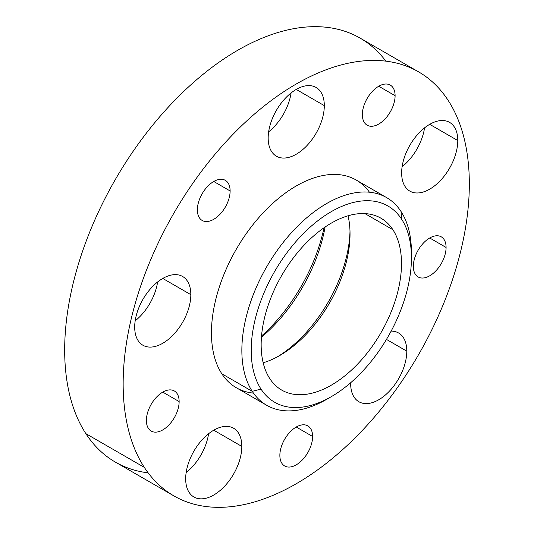<?xml version="1.0" encoding="UTF-8"?>
<svg xmlns="http://www.w3.org/2000/svg" width="534" height="534" viewBox="0 0 534 534"><rect width="100%" height="100%" fill="white"/><g stroke="black" fill="none" stroke-linecap="round" stroke-linejoin="round"><path stroke-width="0.8" d="M448.139 100.365A244.786 141.323 -60 0 1 379.22 411.367A244.786 141.323 -60 0 1 144.34 467.397A244.786 141.323 -60 0 1 213.253 156.395A244.786 141.323 -60 0 1 448.139 100.365A244.786 141.323 120 0 0 418.629 71.89A244.786 141.323 120 0 0 192.494 183.789A244.786 141.323 120 0 0 144.34 467.397A244.786 141.323 120 0 0 173.85 495.872A244.786 141.323 120 0 0 399.979 383.973A244.786 141.323 120 0 0 448.139 100.365M179.137 401.568A23.156 13.37 120 0 0 162.763 392.11A23.156 13.37 120 0 0 146.389 420.472A23.156 13.37 120 0 0 162.763 429.923A23.156 13.37 120 0 0 179.137 401.568L162.763 392.11L179.137 401.568A23.156 13.37 -60 0 1 169.031 424.87A23.156 13.37 -60 0 1 151.189 431.071A23.156 13.37 -60 0 1 146.389 420.472A23.156 13.37 -60 0 1 156.502 397.169A23.156 13.37 -60 0 1 174.344 390.961A23.156 13.37 -60 0 1 179.137 401.568M312.61 436.478A23.156 13.37 120 0 0 296.236 427.026A23.156 13.37 120 0 0 279.863 455.389A23.156 13.37 120 0 0 296.236 464.84A23.156 13.37 120 0 0 312.61 436.478L296.236 427.026L312.61 436.478A23.156 13.37 -60 0 1 302.504 459.781A23.156 13.37 -60 0 1 284.662 465.988A23.156 13.37 -60 0 1 279.863 455.389A23.156 13.37 -60 0 1 289.969 432.086A23.156 13.37 -60 0 1 307.818 425.878A23.156 13.37 -60 0 1 312.61 436.478M446.084 247.442A23.156 13.37 120 0 0 429.71 237.99A23.156 13.37 120 0 0 413.336 266.353A23.156 13.37 120 0 0 429.71 275.804A23.156 13.37 120 0 0 446.084 247.442L429.71 237.99L446.084 247.442A23.156 13.37 -60 0 1 435.978 270.745A23.156 13.37 -60 0 1 418.135 276.952A23.156 13.37 -60 0 1 413.336 266.353A23.156 13.37 -60 0 1 423.442 243.05A23.156 13.37 -60 0 1 441.291 236.842A23.156 13.37 -60 0 1 446.084 247.442M395.1 95.699A23.156 13.37 120 0 0 378.726 86.248A23.156 13.37 120 0 0 362.352 114.603A23.156 13.37 120 0 0 378.726 124.055A23.156 13.37 120 0 0 395.1 95.699L378.726 86.248L395.1 95.699A23.156 13.37 -60 0 1 384.994 119.002A23.156 13.37 -60 0 1 367.152 125.203A23.156 13.37 -60 0 1 362.352 114.603A23.156 13.37 -60 0 1 372.465 91.301A23.156 13.37 -60 0 1 390.307 85.1A23.156 13.37 -60 0 1 395.1 95.699M230.121 190.952A23.156 13.37 120 0 0 213.747 181.493A23.156 13.37 120 0 0 197.373 209.855A23.156 13.37 120 0 0 213.747 219.307A23.156 13.37 120 0 0 230.121 190.952L213.747 181.5L230.121 190.952A23.156 13.37 -60 0 1 220.015 214.254A23.156 13.37 -60 0 1 202.172 220.455A23.156 13.37 -60 0 1 197.373 209.855A23.156 13.37 -60 0 1 207.479 186.553A23.156 13.37 -60 0 1 225.328 180.352A23.156 13.37 -60 0 1 230.121 190.952M369.435 192.207A119.91 69.233 120 0 0 254.511 222.738A119.91 69.233 120 0 0 221.83 373.78A119.91 69.233 120 0 0 253.443 393.111M457.778 140.542A39.696 22.915 120 0 0 429.71 124.335A39.696 22.915 120 0 0 401.641 172.949A39.696 22.915 120 0 0 429.71 189.156A39.696 22.915 120 0 0 457.778 140.542A39.696 22.915 -60 0 1 440.45 180.485A39.696 22.915 -60 0 1 409.865 191.119A39.696 22.915 -60 0 1 401.641 172.949A39.696 22.915 -60 0 1 418.97 132.999A39.696 22.915 -60 0 1 449.555 122.366A39.696 22.915 -60 0 1 457.778 140.542L429.71 124.335L457.778 140.542M324.305 105.625A39.696 22.915 120 0 0 296.236 89.418A39.696 22.915 120 0 0 268.168 138.032A39.696 22.915 120 0 0 296.236 154.239A39.696 22.915 120 0 0 324.305 105.625A39.696 22.915 -60 0 1 306.977 145.568A39.696 22.915 -60 0 1 276.392 156.202A39.696 22.915 -60 0 1 268.168 138.032A39.696 22.915 -60 0 1 285.496 98.089A39.696 22.915 -60 0 1 316.088 87.449A39.696 22.915 -60 0 1 324.305 105.625L296.236 89.418L324.305 105.625M190.832 294.661A39.696 22.915 120 0 0 162.763 278.454A39.696 22.915 120 0 0 134.695 327.068A39.696 22.915 120 0 0 162.763 343.275A39.696 22.915 120 0 0 190.832 294.661A39.696 22.915 -60 0 1 173.503 334.604A39.696 22.915 -60 0 1 142.918 345.238A39.696 22.915 -60 0 1 134.695 327.068A39.696 22.915 -60 0 1 152.023 287.118A39.696 22.915 -60 0 1 182.615 276.485A39.696 22.915 -60 0 1 190.832 294.661L162.763 278.454L190.832 294.661M241.815 446.404A39.696 22.915 120 0 0 213.747 430.197A39.696 22.915 120 0 0 185.678 478.818A39.696 22.915 120 0 0 213.747 495.018A39.696 22.915 120 0 0 241.815 446.404A39.696 22.915 -60 0 1 224.487 486.354A39.696 22.915 -60 0 1 193.902 496.987A39.696 22.915 -60 0 1 185.678 478.818A39.696 22.915 -60 0 1 203.007 438.868A39.696 22.915 -60 0 1 233.592 428.235A39.696 22.915 -60 0 1 241.815 446.404L213.747 430.197L241.815 446.404M406.795 351.152A39.696 22.915 120 0 0 391.148 331.127A39.696 22.915 -60 0 1 398.578 332.982A39.696 22.915 -60 0 1 406.795 351.152A39.696 22.915 -60 0 1 389.473 391.102A39.696 22.915 -60 0 1 358.881 401.735A39.696 22.915 -60 0 1 350.658 383.566A39.696 22.915 120 0 0 378.726 399.772A39.696 22.915 120 0 0 406.795 351.152L386.462 339.41L406.795 351.152M350.671 382.738A39.696 22.915 120 0 0 350.658 383.566A39.696 22.915 -60 0 1 350.671 382.738M173.85 495.872L115.371 462.11A244.786 141.323 -60 0 1 85.861 433.641L144.34 467.397L85.861 433.641A244.786 141.323 -60 0 1 134.021 150.027A244.786 141.323 -60 0 1 360.15 38.134L418.629 71.89M208.594 433.728A39.696 22.915 -60 0 1 186.159 472.59A39.696 22.915 120 0 0 208.594 433.728M157.61 281.979A39.696 22.915 -60 0 1 135.175 320.841A39.696 22.915 120 0 0 157.61 281.979M291.083 92.943A39.696 22.915 -60 0 1 268.649 131.805A39.696 22.915 120 0 0 291.083 92.943M424.557 127.86A39.696 22.915 -60 0 1 402.122 166.721A39.696 22.915 120 0 0 424.557 127.86M261.433 337.274A119.91 69.233 120 0 0 325.079 227.037A119.91 69.233 -60 0 1 261.433 337.274M385.848 61.15A244.786 141.323 120 0 0 151.442 126.718A244.786 141.323 120 0 0 85.861 433.641A244.786 141.323 120 0 0 148.152 472.85M324.011 227.771A126.525 73.051 -60 0 1 261.533 335.993A126.525 73.051 120 0 0 324.011 227.771M411.4 255.239A119.91 69.233 120 0 0 401.054 211.537L401.628 219.2A113.295 65.408 -60 0 1 369.728 363.147A113.295 65.408 -60 0 1 261.019 389.079A113.295 65.408 -60 0 1 292.912 245.133A113.295 65.408 -60 0 1 401.628 219.2L401.054 211.537A119.91 69.233 120 0 0 386.603 197.593A119.91 69.233 120 0 0 275.824 252.402A119.91 69.233 120 0 0 252.235 391.335A119.91 69.233 120 0 0 266.693 405.279A119.91 69.233 120 0 0 329.017 397.937A119.91 69.233 -60 0 1 326.648 399.345A119.91 69.233 -60 0 1 252.235 391.335L221.83 373.78L252.235 391.335L261.019 389.079A113.295 65.408 120 0 0 331.327 396.642A113.295 65.408 120 0 0 411.434 257.882A113.295 65.408 120 0 0 401.628 219.2A113.295 65.408 120 0 0 292.912 245.133A113.295 65.408 120 0 0 261.019 389.079L252.235 391.335A119.91 69.233 -60 0 1 285.997 238.985A119.91 69.233 -60 0 1 401.054 211.537A119.91 69.233 -60 0 1 411.434 252.482L411.434 257.882M392.904 229.74A99.237 57.292 120 0 0 297.678 252.455A99.237 57.292 120 0 0 269.743 378.539A99.237 57.292 120 0 0 364.962 355.824A99.237 57.292 120 0 0 392.904 229.74L364.962 213.607L392.904 229.74A99.237 57.292 -60 0 1 373.379 344.717A99.237 57.292 -60 0 1 281.705 390.08A99.237 57.292 -60 0 1 269.743 378.539A99.237 57.292 -60 0 1 289.268 263.556A99.237 57.292 -60 0 1 380.942 218.199A99.237 57.292 -60 0 1 392.904 229.74M266.693 405.279L236.282 387.724A119.91 69.233 -60 0 1 221.83 373.78A119.91 69.233 -60 0 1 245.42 234.847A119.91 69.233 -60 0 1 356.191 180.038L386.603 197.593M349.997 231.282A105.852 61.116 -60 0 1 277.567 356.739A105.852 61.116 120 0 0 349.997 231.282M263.169 362.766A99.237 57.292 120 0 0 348.021 215.796A99.237 57.292 -60 0 1 350.037 233.912A99.237 57.292 -60 0 1 279.863 355.457A99.237 57.292 -60 0 1 263.169 362.766M326.648 399.345L331.327 396.642"/></g></svg>
